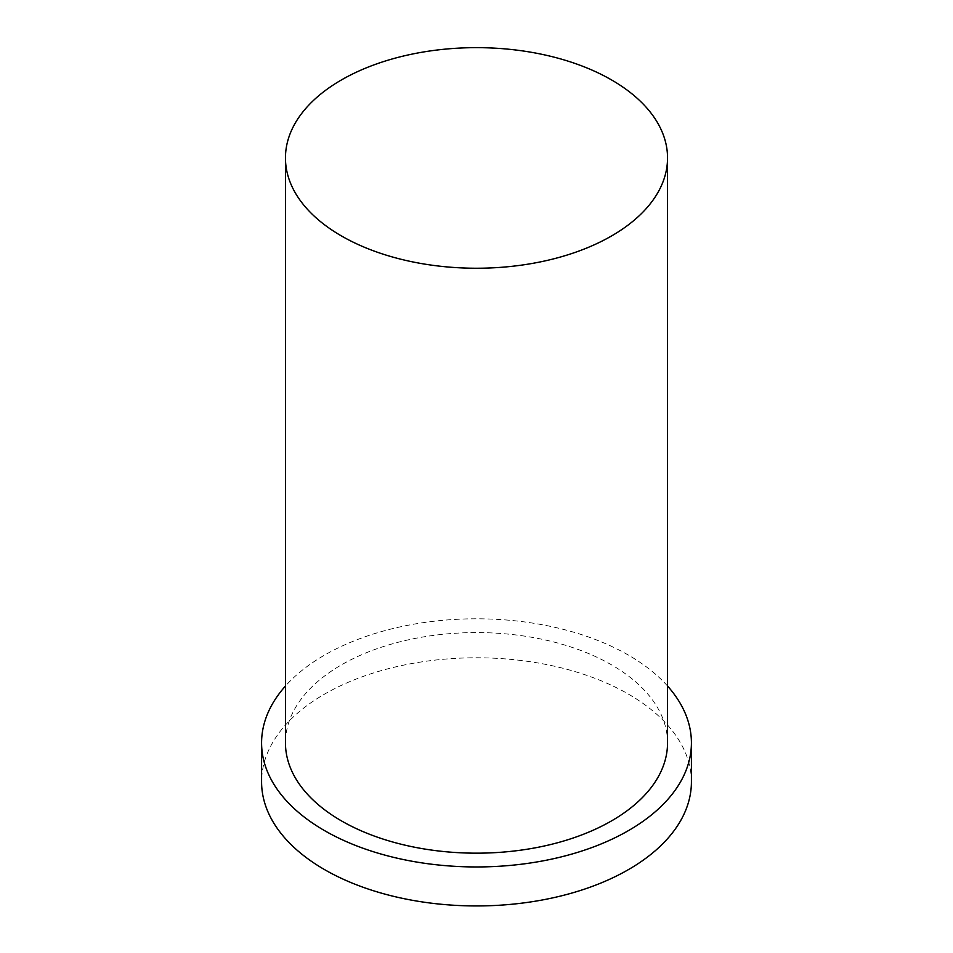 <?xml version="1.0" encoding="UTF-8"?>
<svg xmlns="http://www.w3.org/2000/svg" width="953" height="953" viewBox="0 0 953 953"><rect width="100%" height="100%" fill="white"/><g stroke="black" fill="none" stroke-linecap="round" stroke-linejoin="round"><path stroke-width="0.71" stroke-dasharray="4.76 3.57" d="M691.413 781.865A214.913 124.081 0 0 0 476.5 657.784A214.913 124.081 0 0 0 261.587 781.865M667.541 686.029A214.913 124.081 0 0 0 476.5 618.795A214.913 124.081 0 0 0 285.459 686.029M667.541 742.875A191.041 110.298 0 0 0 476.5 632.578A191.041 110.298 0 0 0 285.459 742.875"/><path stroke-width="1.43" d="M341.412 235.927A191.041 110.298 0 0 0 549.607 259.847A191.041 110.298 0 0 0 667.541 157.948A191.041 110.298 0 0 0 476.5 47.65A191.041 110.298 0 0 0 285.459 157.948A191.041 110.298 0 0 0 341.412 235.927M285.459 686.029A214.913 124.081 0 0 0 261.587 742.875L261.587 781.865A214.913 124.081 0 0 0 324.532 869.601A214.913 124.081 0 0 0 558.744 896.499A214.913 124.081 0 0 0 691.413 781.865L691.413 742.875A214.913 124.081 0 0 0 667.541 686.029M261.587 742.875A214.913 124.081 0 0 0 324.532 830.611A214.913 124.081 0 0 0 558.744 857.509A214.913 124.081 0 0 0 691.413 742.875M285.459 157.948L285.459 742.875A191.041 110.298 0 0 0 341.412 820.867A191.041 110.298 0 0 0 549.607 844.775A191.041 110.298 0 0 0 667.541 742.875L667.541 157.948"/></g></svg>
